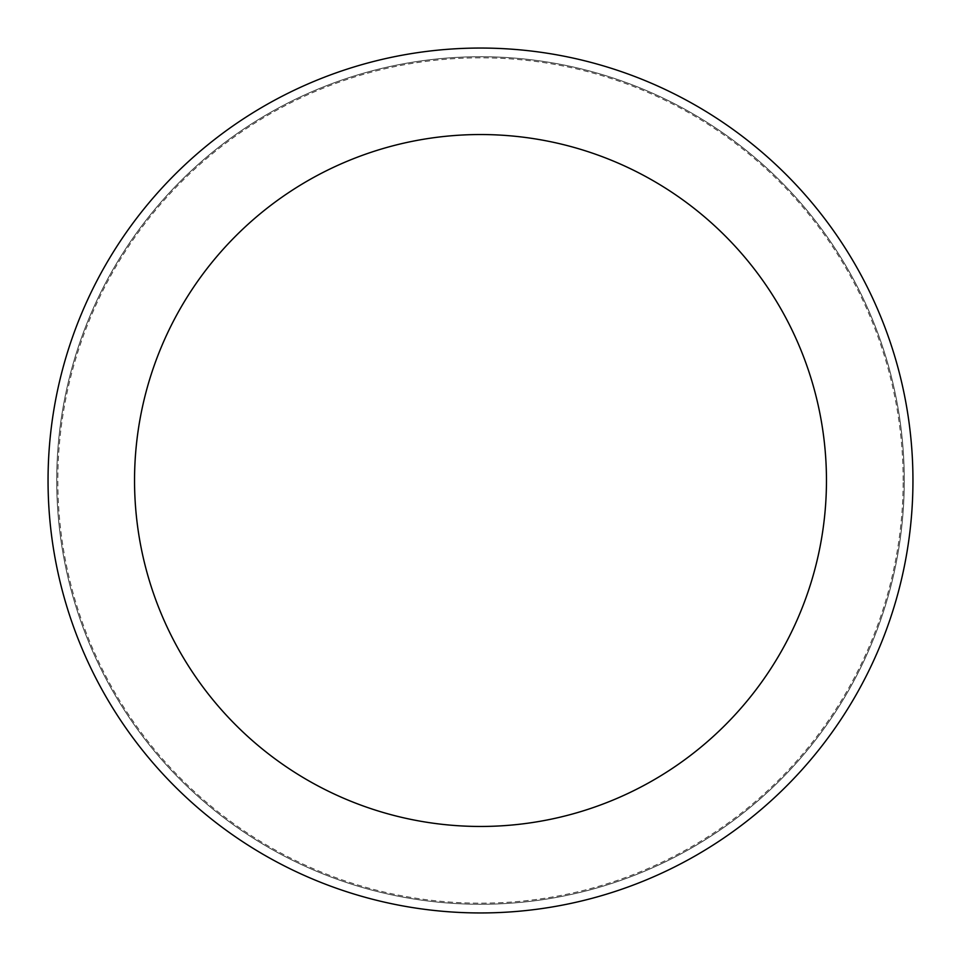 <?xml version="1.0" encoding="UTF-8"?>
<svg xmlns="http://www.w3.org/2000/svg" width="961" height="961" viewBox="0 0 961 961"><rect width="100%" height="100%" fill="white"/><g stroke="black" fill="none" stroke-linecap="round" stroke-linejoin="round"><path stroke-width="0.72" stroke-dasharray="4.8 3.6" d="M480.5 904.277A423.777 423.777 0 0 0 904.277 480.5A423.777 423.777 0 0 0 480.5 56.723A423.777 423.777 0 0 0 56.723 480.5A423.777 423.777 0 0 0 480.5 904.277A423.777 423.777 0 0 0 904.277 480.5A423.777 423.777 0 0 0 480.5 56.723A423.777 423.777 0 0 0 56.723 480.5A423.777 423.777 0 0 0 480.5 904.277M903.172 480.5A422.672 422.672 0 0 0 480.5 57.828A422.672 422.672 0 0 0 57.828 480.5A422.672 422.672 0 0 0 480.5 903.172A422.672 422.672 0 0 0 903.172 480.5M904.277 480.5A423.777 423.777 0 0 0 480.5 56.723A423.777 423.777 0 0 0 56.723 480.5A423.777 423.777 0 0 0 480.5 904.277A423.777 423.777 0 0 0 904.277 480.5A423.777 423.777 0 0 0 480.5 56.723A423.777 423.777 0 0 0 56.723 480.5A423.777 423.777 0 0 0 480.5 904.277A423.777 423.777 0 0 0 904.277 480.5M912.95 480.5A432.45 432.45 0 0 0 480.5 48.05A432.45 432.45 0 0 0 48.05 480.5A432.45 432.45 0 0 0 480.5 912.95A432.45 432.45 0 0 0 912.95 480.5"/><path stroke-width="1.44" d="M826.46 480.5A345.96 345.96 0 0 0 480.5 134.54A345.96 345.96 0 0 0 134.54 480.5A345.96 345.96 0 0 0 480.5 826.46A345.96 345.96 0 0 0 826.46 480.5M912.95 480.5A432.45 432.45 0 0 0 480.5 48.05A432.45 432.45 0 0 0 48.05 480.5A432.45 432.45 0 0 0 480.5 912.95A432.45 432.45 0 0 0 912.95 480.5"/></g></svg>
